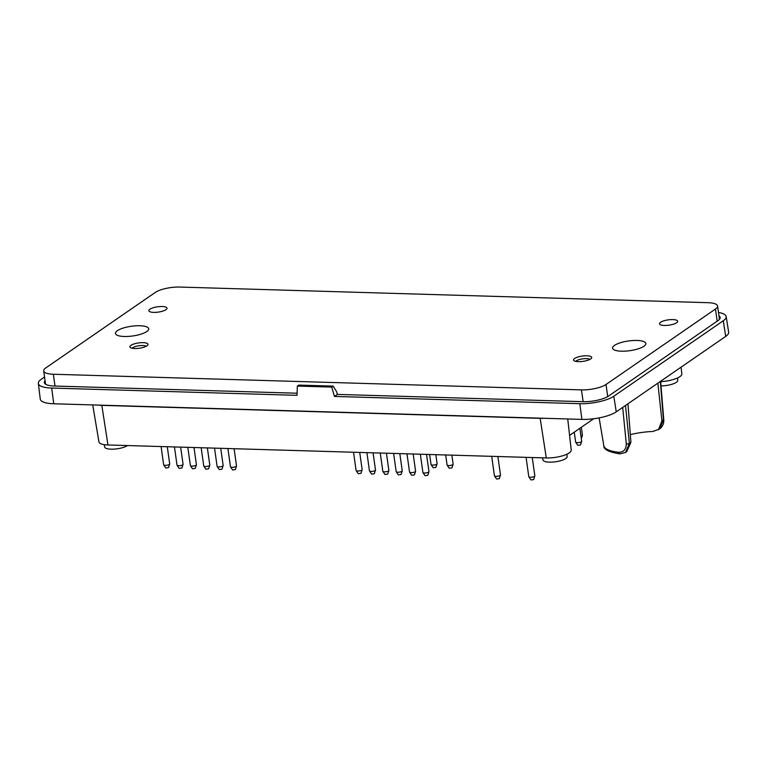 <?xml version="1.0" encoding="UTF-8"?>
<svg xmlns="http://www.w3.org/2000/svg" width="767" height="767" viewBox="0 0 767 767"><rect width="100%" height="100%" fill="white"/><g stroke="black" fill="none" stroke-linecap="round" stroke-linejoin="round"><path stroke-width="1.15" d="M660.627 381.266L663.752 419.453C664.097 423.374 662.717 426.548 659.61 428.983L652.861 431.485A34.103 9.971 -8 0 0 630.33 434.63M677.482 377.987L677.769 380.317A12.214 3.567 172 0 1 661.01 385.916M566.88 454.227L567.168 456.557A12.214 3.567 172 0 1 555.567 461.772A12.214 3.567 172 0 1 542.978 459.96L542.643 457.841M127.475 445.55A12.214 3.567 172 0 1 114.13 449.117A12.214 3.567 172 0 1 104.648 446.988L104.283 444.668M575.787 361.372A7.497 2.196 172 0 1 576.391 360.835A7.497 2.196 172 0 1 583.476 358.755A7.497 2.196 172 0 1 589.938 359.378M132.106 348.237A7.497 2.196 172 0 1 132.71 347.7A7.497 2.196 172 0 1 139.795 345.629A7.497 2.196 172 0 1 146.267 346.253M334.46 396.434L331.737 387.086L297.337 386.069L298.747 385.092L333.156 386.108L336.502 391.525L337.403 394.411L334.46 396.434L579.823 403.691L581.885 419.396L53.748 403.768A25.647 7.497 172 0 1 40.258 399.089L38.35 383.433A25.359 7.411 172 0 1 41.265 379.291L44.553 377.019M297.337 386.069L297.05 395.331L51.686 388.064A25.359 7.411 172 0 1 38.35 383.433M581.885 419.396A25.647 7.497 -8 0 0 616.246 411.85L725.716 336.397A25.647 7.497 172 0 0 728.65 332.121L726.167 316.55A25.359 7.411 172 0 1 723.271 320.769L613.801 396.232L616.246 411.85M579.823 403.691A25.359 7.411 -8 0 0 613.801 396.232M45.071 380.7A19.031 5.561 172 0 0 44.352 382.618A19.031 5.561 172 0 0 54.352 386.031L297.107 393.222M337.403 394.411L583.025 401.678A19.031 5.561 -8 0 0 608.538 396.079L717.998 320.616A19.031 5.561 172 0 0 720.184 317.509A19.031 5.561 172 0 0 718.967 315.87M718.497 312.495A25.359 7.411 172 0 1 726.167 316.55M681.086 367.153L681.844 373.865A17.152 5.014 172 0 1 660.655 381.659M569.584 435.397L593.706 418.763M567.733 418.983L571.242 450.114A17.152 5.014 172 0 1 546.296 457.947L540.16 418.351A18.255 5.34 -8 0 0 544.311 418.283M92.711 404.918L98.953 441.907A17.152 5.014 172 0 0 107.955 444.975L546.296 457.947M618.739 452.271A2.445 1.505 95.9 0 0 619.966 453.882C608.758 452.079 603.37 449.337 603.802 445.656A39.05 11.419 -8 0 0 618.739 452.271C623.561 452.29 626.093 449.529 626.313 443.988A2.445 0.815 -5.9 0 0 629.381 443.326L625.498 405.475M626.313 443.988L622.679 407.421M333.156 386.108L331.737 387.086M174.454 446.94L177.014 465.176A3.049 0.892 -8 0 0 177.062 465.301L179.181 468.407L181.875 468.033L183.045 464.457A3.049 0.892 -8 0 0 183.064 464.332L180.638 447.132M177.062 465.301A3.049 0.892 -8 0 0 180.159 465.636A3.049 0.892 -8 0 0 183.045 464.457M580.974 436.164A3.049 0.892 -8 0 0 582.431 435.301A3.049 0.892 -8 0 0 582.441 435.167L581.338 427.296M574.243 432.185L575.643 442.108A3.049 0.892 -8 0 0 575.691 442.233L577.8 445.339L580.494 444.965L581.674 441.389A3.049 0.892 -8 0 0 581.683 441.265L579.862 428.302M575.691 442.233A3.049 0.892 -8 0 0 578.788 442.569A3.049 0.892 -8 0 0 581.674 441.389M429.635 454.495L431.044 464.543A3.049 0.892 -8 0 0 431.092 464.668L433.211 467.774L435.905 467.391L437.075 463.824A3.049 0.892 -8 0 0 437.094 463.69L435.819 454.678M431.092 464.668A3.049 0.892 -8 0 0 434.189 465.003A3.049 0.892 -8 0 0 437.075 463.824M445.665 454.975L447.084 465.013A3.049 0.892 -8 0 0 447.132 465.138L449.241 468.244L451.936 467.87L453.115 464.294A3.049 0.892 -8 0 0 453.124 464.169L451.859 455.157M447.132 465.138A3.049 0.892 -8 0 0 450.229 465.473A3.049 0.892 -8 0 0 453.115 464.294M187.819 447.343L190.379 465.579A3.049 0.892 -8 0 0 190.427 465.694L192.546 468.81L195.23 468.426L196.41 464.86A3.049 0.892 -8 0 0 196.419 464.725L194.003 447.525M190.427 465.694A3.049 0.892 -8 0 0 193.524 466.029A3.049 0.892 -8 0 0 196.41 464.86M201.175 447.736L203.744 465.972A3.049 0.892 -8 0 0 203.792 466.096L205.901 469.203L208.595 468.819L209.775 465.253A3.049 0.892 -8 0 0 209.784 465.118L207.368 447.918M203.792 466.096A3.049 0.892 -8 0 0 206.889 466.432A3.049 0.892 -8 0 0 209.775 465.253M214.539 448.129L217.109 466.365A3.049 0.892 -8 0 0 217.157 466.489L219.266 469.596L221.96 469.222L223.139 465.646A3.049 0.892 -8 0 0 223.149 465.521L220.733 448.312M217.157 466.489A3.049 0.892 -8 0 0 220.254 466.825A3.049 0.892 -8 0 0 223.139 465.646M227.904 448.522L230.464 466.758A3.049 0.892 -8 0 0 230.522 466.882L232.631 469.989L235.325 469.615L236.504 466.039A3.049 0.892 -8 0 0 236.514 465.914L234.098 448.714M230.522 466.882A3.049 0.892 -8 0 0 233.619 467.218A3.049 0.892 -8 0 0 236.504 466.039M353.529 452.242L356.089 470.478A3.049 0.892 -8 0 0 356.137 470.602L358.256 473.709L360.95 473.335L362.12 469.759A3.049 0.892 -8 0 0 362.139 469.634L359.713 452.425M356.137 470.602A3.049 0.892 -8 0 0 359.234 470.938A3.049 0.892 -8 0 0 362.12 469.759M366.894 452.635L369.454 470.871A3.049 0.892 -8 0 0 369.502 470.996L371.621 474.102L374.306 473.728L375.485 470.152A3.049 0.892 -8 0 0 375.494 470.027L373.078 452.827M369.502 470.996A3.049 0.892 -8 0 0 372.599 471.331A3.049 0.892 -8 0 0 375.485 470.152M380.25 453.038L382.819 471.274A3.049 0.892 -8 0 0 382.867 471.389L384.976 474.505L387.671 474.121L388.85 470.555A3.049 0.892 -8 0 0 388.859 470.42L386.443 453.22M382.867 471.389A3.049 0.892 -8 0 0 385.964 471.734A3.049 0.892 -8 0 0 388.85 470.555M393.615 453.431L396.184 471.667A3.049 0.892 -8 0 0 396.232 471.791L398.341 474.898L401.036 474.514L402.215 470.948A3.049 0.892 -8 0 0 402.224 470.813L399.808 453.613M396.232 471.791A3.049 0.892 -8 0 0 399.329 472.127A3.049 0.892 -8 0 0 402.215 470.948M406.98 453.824L409.54 472.06A3.049 0.892 -8 0 0 409.597 472.184L411.706 475.291L414.401 474.917L415.58 471.341A3.049 0.892 -8 0 0 415.589 471.216L413.173 454.006M409.597 472.184A3.049 0.892 -8 0 0 412.694 472.52A3.049 0.892 -8 0 0 415.58 471.341M420.345 454.217L422.905 472.453A3.049 0.892 -8 0 0 422.953 472.577L425.071 475.684L427.765 475.31L428.945 471.734A3.049 0.892 -8 0 0 428.954 471.609L426.538 454.409M422.953 472.577A3.049 0.892 -8 0 0 426.059 472.913A3.049 0.892 -8 0 0 428.945 471.734M491.705 456.336L494.437 475.799A3.049 0.892 -8 0 0 494.485 475.923L496.604 479.03L499.298 478.646L500.477 475.08A3.049 0.892 -8 0 0 500.487 474.946L497.898 456.518M494.485 475.923A3.049 0.892 -8 0 0 497.591 476.259A3.049 0.892 -8 0 0 500.477 475.08M526.076 457.353L528.789 476.71A3.049 0.892 -8 0 0 528.837 476.834L530.956 479.941L533.65 479.567L534.829 475.991A3.049 0.892 -8 0 0 534.839 475.866L532.26 457.535M528.837 476.834A3.049 0.892 -8 0 0 531.943 477.17A3.049 0.892 -8 0 0 534.829 475.991M161.089 446.547L163.649 464.783A3.049 0.892 -8 0 0 163.697 464.907L165.816 468.014L168.51 467.64L169.68 464.064A3.049 0.892 -8 0 0 169.699 463.93L167.283 446.73M163.697 464.907A3.049 0.892 -8 0 0 166.794 465.243A3.049 0.892 -8 0 0 169.68 464.064M581.472 389.876L53.335 374.248A18.312 5.359 172 0 1 43.7 370.931A18.312 5.359 172 0 1 45.799 367.911L155.27 292.448A18.312 5.359 172 0 1 179.814 287.059L707.951 302.687A18.312 5.359 172 0 1 717.586 306.004A18.312 5.359 172 0 1 715.477 309.024L606.016 384.488A18.312 5.359 172 0 1 581.472 389.876L583.131 401.678M643.906 346.262A16.788 4.909 -8 0 0 645.833 343.491A16.788 4.909 -8 0 0 628.528 340.96A16.788 4.909 -8 0 0 612.584 348.16A16.788 4.909 -8 0 0 625.517 351.123A16.788 4.909 -8 0 0 643.906 346.262M146.775 331.545A16.788 4.909 -8 0 0 148.702 328.775A16.788 4.909 -8 0 0 131.387 326.253A16.788 4.909 -8 0 0 115.443 333.444A16.788 4.909 -8 0 0 128.386 336.416A16.788 4.909 -8 0 0 146.775 331.545M676.599 322.763A9.156 2.675 172 0 1 666.571 325.419A9.156 2.675 172 0 1 659.515 323.799A9.156 2.675 172 0 1 668.21 319.868A9.156 2.675 172 0 1 677.654 321.248A9.156 2.675 172 0 1 676.599 322.763M146.967 345.821A9.156 2.675 172 0 1 136.938 348.477A9.156 2.675 172 0 1 129.882 346.857A9.156 2.675 172 0 1 138.578 342.935A9.156 2.675 172 0 1 148.021 344.316A9.156 2.675 172 0 1 146.967 345.821M590.648 358.956A9.156 2.675 172 0 1 580.619 361.612A9.156 2.675 172 0 1 573.563 359.991A9.156 2.675 172 0 1 582.258 356.07A9.156 2.675 172 0 1 591.702 357.441A9.156 2.675 172 0 1 590.648 358.956M165.94 309.686A9.156 2.675 172 0 1 155.912 312.342A9.156 2.675 172 0 1 148.856 310.721A9.156 2.675 172 0 1 157.551 306.8A9.156 2.675 172 0 1 166.995 308.171A9.156 2.675 172 0 1 165.94 309.686M625.584 452.434L626.773 451.619L630.925 442.262L629.381 443.326L625.584 452.434L619.966 453.882M660.329 381.467L663.465 419.827L659.61 428.983M630.925 442.262L627.952 403.787M657.865 383.164L661.931 420.891L663.465 419.827A2.445 0.729 175.4 0 0 663.752 419.453M658.422 429.798L661.931 420.891M51.686 388.064L53.748 403.768M723.271 320.769L725.716 336.397M540.131 418.159A2.445 1.179 -88.3 0 1 540.16 418.351L101.829 405.379A2.445 1.179 -88.3 0 0 101.8 405.187M98.195 405.081A18.255 5.34 -8 0 0 101.829 405.379L107.955 444.975M54.994 386.05L53.335 374.248M607.713 396.597L606.016 384.488M717.183 321.181L715.477 309.024M581.319 438.666L582.431 435.301M603.802 445.656L599.123 417.9M717.586 306.004L719.456 319.36M43.7 370.931L45.569 384.2"/></g></svg>
